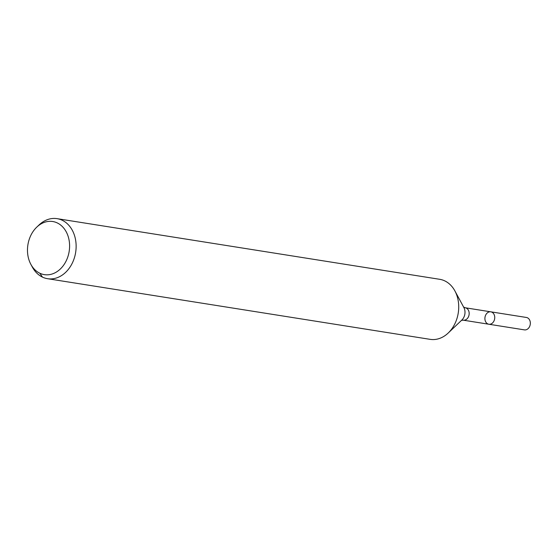 <?xml version="1.0" encoding="UTF-8"?>
<svg xmlns="http://www.w3.org/2000/svg" width="558" height="558" viewBox="0 0 558 558"><rect width="100%" height="100%" fill="white"/><g stroke="black" fill="none" stroke-linecap="round" stroke-linejoin="round"><path stroke-width="0.84" d="M491.863 312.152A6.284 4.883 99 0 1 494.507 319.483A6.284 4.883 99 0 1 488.843 324.233A6.284 4.883 99 0 1 485 317.265A6.284 4.883 99 0 1 490.81 311.824A6.284 4.883 99 0 1 491.863 312.152A6.284 4.883 99 0 1 494.507 319.483A6.284 4.883 99 0 1 488.843 324.233L524.436 329.876A6.284 4.883 99 0 0 530.1 325.126A6.284 4.883 99 0 0 527.456 317.795A6.284 4.883 99 0 0 526.403 317.467L490.81 311.824A6.284 4.883 99 0 1 491.863 312.152M57.251 222.921A26.889 20.897 99 0 1 64.505 263.885A26.889 20.897 99 0 1 30.871 264.366A26.889 20.897 99 0 1 36.779 227.12A26.889 20.897 99 0 1 57.251 222.921M36.779 227.12L39.018 224.986A30.404 23.624 99 0 1 57.076 218.652A30.404 23.624 99 0 1 62.168 220.236A30.404 23.624 99 0 1 74.974 255.724A30.404 23.624 99 0 1 47.563 278.7A30.404 23.624 99 0 1 32.343 267.094L30.871 264.366M57.076 218.652L439.676 279.3A30.404 23.624 99 0 1 444.761 280.883A30.404 23.624 99 0 1 454.889 290.906A30.404 23.624 99 0 1 448.214 333.014A30.404 23.624 99 0 1 430.155 339.348L47.563 278.7M42.471 277.117L39.827 273.232M454.889 290.906L463.865 307.528A8.998 6.996 99 0 1 461.891 319.992L448.214 333.014M463.559 307.053L465.239 307.772A6.284 4.883 99 0 1 466.286 308.1A6.284 4.883 99 0 1 468.936 315.43A6.284 4.883 99 0 1 463.273 320.18L488.843 324.233M461.452 320.341L463.273 320.18M465.239 307.772L490.81 311.824"/></g></svg>
